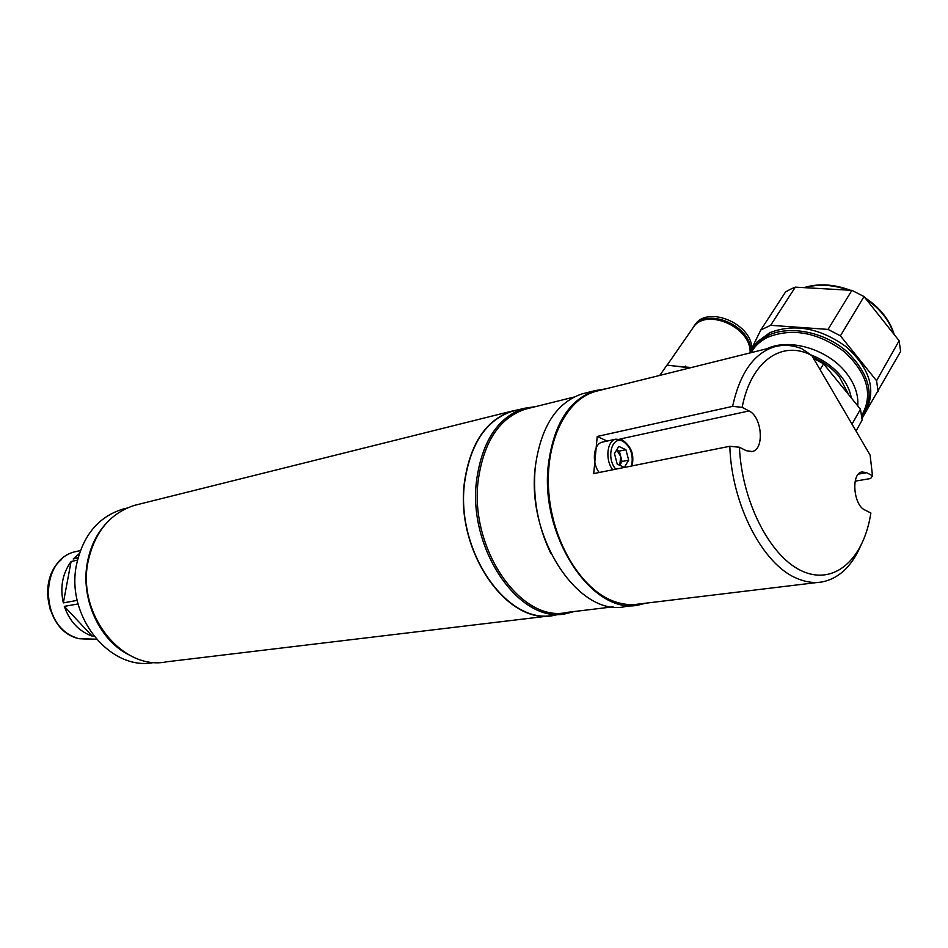 <?xml version="1.0" encoding="UTF-8"?>
<svg xmlns="http://www.w3.org/2000/svg" width="948" height="948" viewBox="0 0 948 948"><rect width="100%" height="100%" fill="white"/><g stroke="black" fill="none" stroke-linecap="round" stroke-linejoin="round"><path stroke-width="1.42" d="M557.365 614.671L554.035 615.359C507.5 626.616 454.483 550.504 464.556 481.466C470.409 443.19 486.253 419.715 512.074 411.065L519.054 409.595M549.603 615.892L166.777 661.787C122.612 671.231 76.587 614.47 88.117 561.394C94.741 531.84 110.241 513.152 134.64 505.32L137.792 504.537M574.334 611.507L566.264 613.605C519.848 624.886 466.807 548.359 476.761 479.001C482.556 440.547 498.34 416.99 524.09 408.339L536.094 406.502M561.832 614.138L554.011 615.074C507.595 626.308 454.708 550.397 464.757 481.548C470.599 443.368 486.395 419.952 512.157 411.325L515.475 410.496M613.107 606.827L566.975 612.396C521.044 623.594 468.549 547.826 478.385 479.167C484.108 441.081 499.726 417.76 525.228 409.204L528.522 408.375M551.037 553.869C537.765 526.318 532.515 497.392 535.276 467.115M634.805 605.381L625.881 606.447C579.607 617.966 525.844 538.357 535.336 466.57C540.87 426.79 556.5 402.545 582.202 393.835L585.52 393.005M645.979 603.153L639.225 604.848C592.986 616.413 539.068 536.118 548.454 463.785C553.94 423.709 569.523 399.309 595.202 390.6L605.819 388.846M859.978 547.387C851.02 567.046 838.47 578.553 822.331 581.894C814.19 583.328 805.764 582.167 797.067 578.434C762.939 564.854 731.512 504.632 729.818 446.271L739.428 447.255L746.372 450.727L752.179 451.532C764.68 449.435 762.097 416.824 749.039 410.946L742.154 407.332C751.077 360.667 782.337 339.645 811.796 355.476L870.122 455.111L872.504 475.789L870.631 478.527L855.167 481.157M818.053 582.404L639.13 603.983C630.787 605.393 622.232 604.469 613.463 601.198C581.349 589.407 552.767 542.481 548.821 492.652C544.685 442.787 565.612 399.701 595.462 391.429L598.757 390.6M872.504 475.789L866.626 472.697L861.969 471.95C850.866 473.36 853.319 505.213 864.955 510.048L870.892 513.01L869.517 520.322C860.535 562.863 831.432 585.923 800.302 570.234C769.207 554.936 741.798 500.734 739.428 447.255M607.111 441.069L597.24 436.459L593.721 473.597L729.818 446.271M597.24 436.459L732.603 406.372L742.154 407.332M732.603 406.372C739.807 373.405 753.624 353.604 774.054 346.944C783.036 344.385 792.255 344.954 801.724 348.663L811.796 355.476M750.212 351.566L749.939 349.089C747.451 325.875 707.469 309.451 694.327 325.863L691.507 329.94M751.954 348.011L751.74 346.316C749.275 323.126 709.341 306.749 696.199 323.161L694.078 325.958M750.863 350.227L750.615 348.046C748.138 324.844 708.168 308.432 695.026 324.844L693.13 327.297M737.485 329.039L728.171 323.114M659.808 375.396L666.918 365.134L689.99 367.883M691.353 367.54L673.921 365.964M865.797 410.958C876.39 389.96 869.98 368.654 846.552 347.027C820.139 327.972 794.566 323.185 769.812 332.689L757.108 341.932L752.807 347.798M749.726 353.012L755.343 344.669L768.034 335.426C789.625 325.057 824.333 331.812 846.908 351.589C870.157 374.709 875.17 396.513 861.945 417.001M861.744 415.437C873.309 395.032 867.61 373.879 844.656 351.969C818.539 332.618 793.097 327.617 768.307 336.99C760.569 340.699 754.845 345.925 751.124 352.656M862.064 418.341L900.6 351.507L899.131 340.735L876.545 380.717L840.402 335.829L864.019 296.57L851.897 290.349L828.031 329.406L770.641 325.306L795.336 287.137L790.253 289.33L785.56 291.96L760.794 329.999L749.477 353.071M770.641 325.306L760.794 329.999M878.156 391.56L876.545 380.717M864.019 296.57L899.131 340.735M840.402 335.829L828.031 329.406M795.336 287.137L851.897 290.349M812.863 357.301C823.563 361.863 832.391 368.357 839.347 376.783L848.744 394.771M851.304 397.923C849.989 390.41 846.528 383.146 840.888 376.119C833.102 366.71 823.16 359.659 811.073 354.967M766.873 348.734C789.269 337.855 827.675 349.077 845.983 372.6C854.669 383.62 858.592 394.712 857.762 405.886M820.079 369.625L823.575 363.795L860.452 409.192L862.17 420.071L856.032 431.044M813.455 358.308L823.575 363.795M860.452 409.192L852.003 424.159M602.987 441.969L602.347 442.112C593.424 443.818 591.41 462.719 599.195 472.495M628.654 460.159L625.917 449.708L618.843 446.413L614.47 453.618L617.231 464.141L624.341 467.376L628.654 460.159L622.042 461.51L619.317 451.106L625.917 449.708M619.317 451.106L616.721 449.897M622.042 461.51L619.767 465.29L620.679 456.308L616.674 449.98M128.821 654.795C99.078 640.042 80.189 598.176 87.477 561.915C90.321 547.138 96.246 534.648 105.252 524.445M125.646 508.436L122.529 509.206C98.474 516.897 83.163 535.241 76.61 564.226C65.199 616.224 110.466 671.777 154.014 662.462M78.139 557.495L73.197 558.988L79.324 553.561M73.197 558.988L78.02 557.945M71.1 561.512L63.338 602.892C59.902 587.203 62.497 573.41 71.1 561.512L77.475 560.138M63.338 602.892L77.25 600.368M92.217 636.132C78.921 631.368 69.631 621.45 64.322 606.376L92.217 636.132L93.674 635.907M64.322 606.376L78.103 603.923M858.438 474.119L866.626 472.697M619.885 439.066L749.039 410.946M893.81 334.04C889.295 320.317 880.017 308.645 865.962 299.023M848.555 290.159C832.913 284.613 818.266 283.784 804.627 287.671M631.546 466.001C633.631 455.016 630.787 446.792 622.99 441.341C611.851 435.215 605.796 458.358 615.856 469.153M612.74 469.781C604.942 459.91 606.921 440.879 615.833 439.161L602.347 442.112M78.411 551.001L76.468 551.44C37.707 558.633 39.733 630.278 79.312 638.727L96.352 639.177M47.4 593.827L50.386 610.394M61.584 559.498C37.529 578.766 46.381 628.003 75.65 637.506M512.074 411.065L134.64 505.32M595.202 390.6L582.202 393.835M574.073 397.046L525.228 409.204M524.09 408.339L512.157 411.325M751.468 451.675L752.179 451.532M774.054 346.944L595.462 391.429M685.677 366.082L684.859 367.267M696.199 323.161L695.026 324.844M694.327 325.863L667.119 365.158M757.108 341.932L755.343 344.669M803.987 287.623C818.397 283.215 833.861 284.092 850.368 290.266M864.86 297.636C879.969 307.602 889.769 319.914 894.237 334.585M632.209 465.871C633.276 458.204 634.366 448.902 622.421 439.931M622.255 439.848L615.833 439.161M126.902 508.116L122.529 509.206M94.539 639.438L79.146 638.715C39.401 630.207 37.482 558.704 76.468 551.44L80.355 550.575"/></g></svg>
